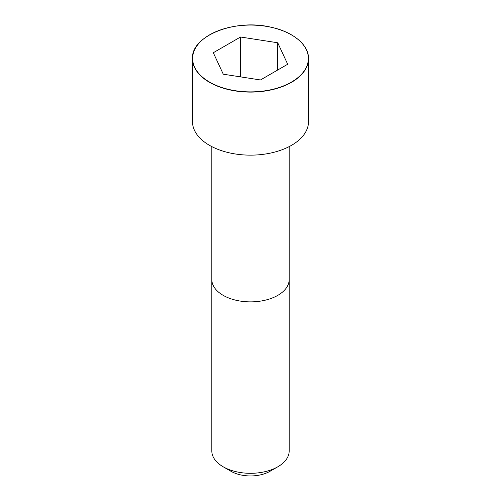 <?xml version="1.0" encoding="UTF-8"?>
<svg xmlns="http://www.w3.org/2000/svg" width="501" height="501" viewBox="0 0 501 501"><rect width="100%" height="100%" fill="white"/><g stroke="black" fill="none" stroke-linecap="round" stroke-linejoin="round"><path stroke-width="0.75" d="M209.531 34.895A58.016 33.498 0 0 0 192.484 58.611L192.484 121.643A58.016 33.498 0 0 0 228.299 152.592A58.016 33.498 0 0 0 291.526 145.328A58.016 33.498 0 0 0 308.516 121.643L308.516 58.611A58.016 33.498 0 0 0 291.469 34.895M277.848 466.769L277.848 466.769A38.677 22.332 0 0 0 289.177 450.975L289.177 279.545A38.677 22.332 0 0 1 277.848 295.333A38.677 22.332 0 0 1 235.702 300.174A38.677 22.332 0 0 1 211.823 279.545L211.823 450.975A38.677 22.332 0 0 0 223.152 466.769A38.677 22.332 0 0 0 277.848 466.769L270.033 471.278L277.848 466.769M223.152 466.769L230.967 471.278A27.624 15.951 0 0 0 270.033 471.278M223.277 74.204L260.464 79.96L287.693 64.241L277.723 42.767L240.536 37.011L213.307 52.73L223.277 74.204M277.723 42.767L277.723 69.99M240.536 37.011L240.536 76.872M291.526 82.296A58.016 33.498 0 0 0 308.516 58.611C308.86 44.915 292.953 31.651 270.446 27.092C234.462 18.518 190.868 36.272 192.484 58.611A58.016 33.498 0 0 0 228.299 89.554A58.016 33.498 0 0 0 291.526 82.296M291.413 82.108A57.866 33.404 0 0 0 265.474 26.215A57.866 33.404 0 0 0 194.607 67.134A57.866 33.404 0 0 0 291.413 82.108M211.829 146.611L211.823 279.545M289.171 146.611L289.177 279.545"/></g></svg>
